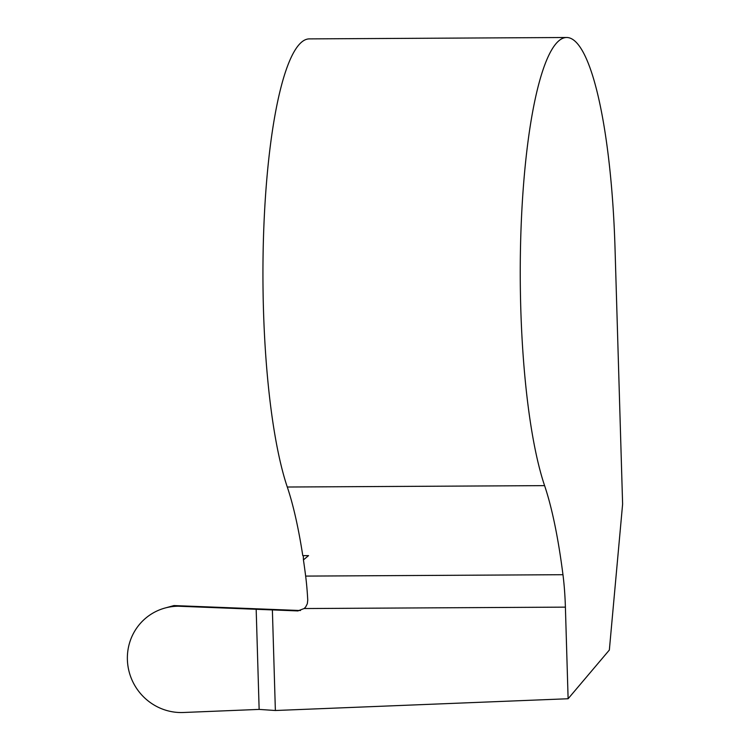 <?xml version="1.0" encoding="UTF-8"?>
<svg xmlns="http://www.w3.org/2000/svg" width="750" height="750" viewBox="0 0 750 750"><rect width="100%" height="100%" fill="white"/><g stroke="black" fill="none" stroke-linecap="round" stroke-linejoin="round"><path stroke-width="1.12" d="M568.116 698.747L565.397 607.134A80.353 15.881 89.7 0 0 562.969 574.706A267.844 52.941 89.7 0 0 544.594 485.634A241.059 47.644 -90.3 0 1 521.634 214.688A241.059 47.644 -90.3 0 1 566.606 37.5A241.059 47.644 -90.3 0 1 615.047 248.925L622.612 504.103L609.347 650.044L568.116 698.747L275.372 710.503L259.144 709.406L183.3 712.5A53.569 52.125 57.8 0 1 127.387 659.663A53.569 52.125 57.8 0 1 164.672 608.128A53.569 52.125 57.8 0 1 178.312 606.216L298.106 610.931M566.606 37.5L309.3 38.887A241.059 47.644 89.7 0 0 264.328 216.075A241.059 47.644 89.7 0 0 287.288 487.022A267.844 52.941 89.7 0 1 302.784 555.647L308.55 555.619L303.431 559.903A267.844 52.941 -90.3 0 1 305.653 576.094A80.353 15.881 89.7 0 1 307.744 600.169L307.322 603.722L305.709 606.909L304.163 608.541L297.647 610.941M272.381 609.966L275.372 710.503M259.144 709.406L256.172 609.263M303.431 559.903L303.3 555.647M178.312 606.216L173.981 605.569L164.672 608.128M300.487 610.528L173.981 605.569M565.397 607.134L304.163 608.541M544.594 485.634L287.288 487.022M562.969 574.706L305.653 576.094"/></g></svg>
